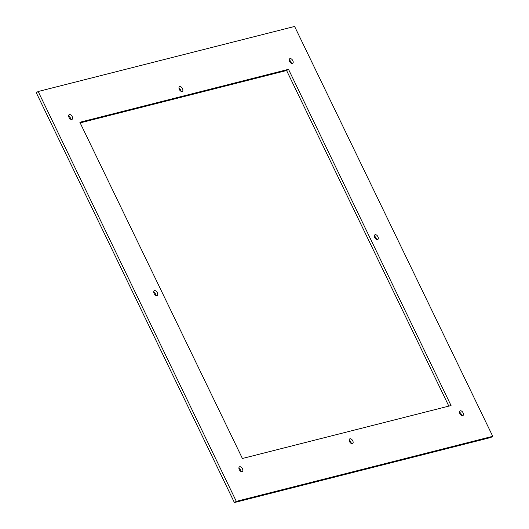 <?xml version="1.0" encoding="UTF-8"?>
<svg xmlns="http://www.w3.org/2000/svg" width="529" height="529" viewBox="0 0 529 529"><rect width="100%" height="100%" fill="white"/><g stroke="black" fill="none" stroke-linecap="round" stroke-linejoin="round"><path stroke-width="0.79" d="M36.263 92.694L38.174 91.504L294.607 26.45L492.737 436.306L490.826 437.496L234.393 502.55L36.263 92.694M234.393 502.55L236.304 501.36L38.174 91.504M236.304 501.36L492.737 436.306M290.037 58.607A2.757 1.594 58.2 0 0 289.766 58.719A2.757 1.594 58.2 0 0 289.74 61.688A2.757 1.594 58.2 0 0 292.405 63.513A2.757 1.594 58.2 0 0 292.676 63.401A2.757 1.594 58.2 0 0 292.702 60.438A2.757 1.594 58.2 0 0 290.037 58.607M291.294 63.308A2.757 1.594 58.2 0 0 289.237 59.995M460.29 410.788A2.757 1.594 58.2 0 0 460.018 410.901A2.757 1.594 58.2 0 0 459.992 413.87A2.757 1.594 58.2 0 0 462.657 415.701A2.757 1.594 58.2 0 0 462.928 415.582A2.757 1.594 58.2 0 0 462.954 412.62A2.757 1.594 58.2 0 0 460.29 410.788M461.546 415.496A2.757 1.594 58.2 0 0 459.489 412.184M239.69 466.75A2.757 1.594 58.2 0 0 239.425 466.869A2.757 1.594 58.2 0 0 239.399 469.831A2.757 1.594 58.2 0 0 242.064 471.663A2.757 1.594 58.2 0 0 242.328 471.551A2.757 1.594 58.2 0 0 242.355 468.582A2.757 1.594 58.2 0 0 239.69 466.75M240.953 471.458A2.757 1.594 58.2 0 0 238.89 468.145M69.438 114.568A2.757 1.594 58.2 0 0 69.167 114.681A2.757 1.594 58.2 0 0 69.147 117.65A2.757 1.594 58.2 0 0 71.812 119.475A2.757 1.594 58.2 0 0 72.076 119.362A2.757 1.594 58.2 0 0 72.103 116.4A2.757 1.594 58.2 0 0 69.438 114.568M70.701 119.276A2.757 1.594 58.2 0 0 68.638 115.957M179.734 86.584A2.757 1.594 58.2 0 0 179.47 86.703A2.757 1.594 58.2 0 0 179.443 89.665A2.757 1.594 58.2 0 0 182.108 91.497A2.757 1.594 58.2 0 0 182.379 91.385A2.757 1.594 58.2 0 0 182.399 88.416A2.757 1.594 58.2 0 0 179.734 86.584M180.997 91.292A2.757 1.594 58.2 0 0 178.934 87.979M349.986 438.772A2.757 1.594 58.2 0 0 349.722 438.885A2.757 1.594 58.2 0 0 349.695 441.847A2.757 1.594 58.2 0 0 352.36 443.679A2.757 1.594 58.2 0 0 352.631 443.566A2.757 1.594 58.2 0 0 352.651 440.604A2.757 1.594 58.2 0 0 349.986 438.772M351.249 443.474A2.757 1.594 58.2 0 0 349.193 440.161M375.16 234.697A2.757 1.594 58.2 0 0 374.896 234.81A2.757 1.594 58.2 0 0 374.869 237.779A2.757 1.594 58.2 0 0 377.534 239.604A2.757 1.594 58.2 0 0 377.799 239.492A2.757 1.594 58.2 0 0 377.825 236.529A2.757 1.594 58.2 0 0 375.16 234.697M376.423 239.406A2.757 1.594 58.2 0 0 374.36 236.086M154.561 290.659A2.757 1.594 58.2 0 0 154.296 290.771A2.757 1.594 58.2 0 0 154.27 293.74A2.757 1.594 58.2 0 0 156.934 295.572A2.757 1.594 58.2 0 0 157.206 295.453A2.757 1.594 58.2 0 0 157.232 292.491A2.757 1.594 58.2 0 0 154.561 290.659M155.824 295.367A2.757 1.594 58.2 0 0 153.767 292.054M288.51 69.325L451.052 405.558L242.401 458.491L79.859 122.259L288.51 69.325L286.599 70.509L448.837 406.12M286.599 70.509L80.163 122.88"/></g></svg>
